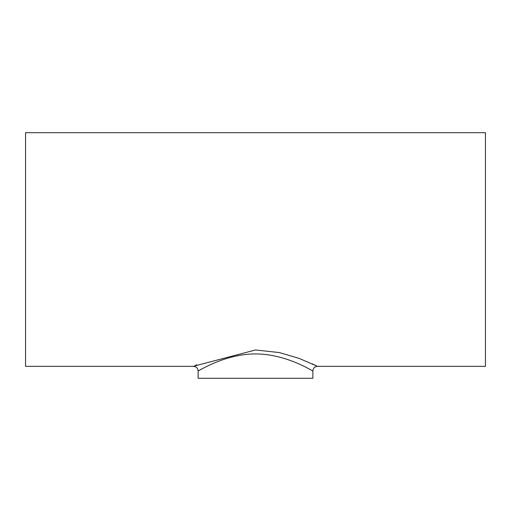 <?xml version="1.0" encoding="UTF-8"?>
<svg xmlns="http://www.w3.org/2000/svg" width="511" height="511" viewBox="0 0 511 511"><rect width="100%" height="100%" fill="white"/><g stroke="black" fill="none" stroke-linecap="round" stroke-linejoin="round"><path stroke-width="0.77" d="M199.641 370.105L198.46 370.756M312.873 370.935L312.873 378.293L198.127 378.293L198.127 370.935C197.776 371.631 224.329 353.919 255.513 353.925C286.652 353.912 313.211 371.625 312.873 370.935C313.147 368.144 314.68 366.611 317.472 366.336L299.274 358.447L279.428 352.577L255.506 349.971L193.886 366.163M312.195 363.826L317.472 366.336L485.45 366.336L485.45 132.707L25.55 132.707L25.55 366.336L193.528 366.336C196.32 366.611 197.853 368.144 198.127 370.935M195.164 365.537L196.812 364.758"/></g></svg>

